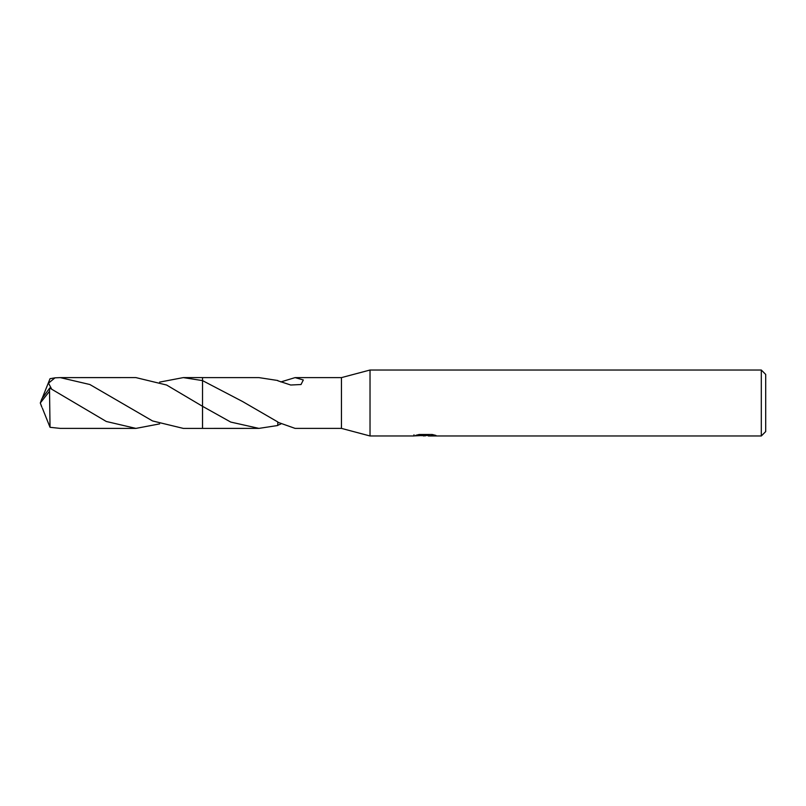<?xml version="1.0" encoding="UTF-8"?>
<svg xmlns="http://www.w3.org/2000/svg" width="806" height="806" viewBox="0 0 806 806"><rect width="100%" height="100%" fill="white"/><g stroke="black" fill="none" stroke-linecap="round" stroke-linejoin="round"><path stroke-width="1.21" d="M413.992 434.807L413.76 435.975L370.025 435.975L341.452 428.389L341.452 377.611L370.025 370.025L761.307 370.025L765.7 374.427L765.7 431.573L761.307 435.975L428.48 435.975L428.349 434.857L429.991 434.484M370.025 435.975L370.025 370.025M428.349 435.452L421.145 435.653M424.984 435.975L425.497 435.703M425.487 435.401L423.422 435.975M761.307 435.975L761.307 370.025M413.992 435.905L426.303 435.341L415.755 435.341L419.191 434.484L432.197 434.484L435.975 435.452L428.349 435.955M277.778 421.941L277.778 425.497L258.938 428.389L202.528 428.399L202.538 377.611L258.938 377.611L277.778 380.503M202.538 428.389L202.538 406.315L166.61 385.026L135.922 377.601L60.248 377.611L89.849 384.512L152.536 420.944L183.305 428.399L202.528 428.399L202.528 406.315M159.618 382.115L183.305 377.601L202.528 380.603L202.538 377.611M258.938 428.389L230.738 422.072L202.538 406.315M341.452 428.389L295.097 428.389L277.798 422.253M280.8 381.943L295.097 377.611L341.452 377.611M295.097 377.611L303.318 379.969L301.031 384.522L290.724 385.016L277.778 380.744M202.538 380.613L242.596 401.539L277.798 421.951M426.303 434.484L426.303 435.341M280.8 424.057L277.778 425.256M159.618 423.885L135.922 428.399L106.311 421.488L49.72 388.049L41.811 398.889L40.3 403L49.539 391.242L49.539 388.039M49.539 391.242L50.032 427.301L60.248 428.389L135.922 428.399M51.634 389.076L48.521 383.142L55.01 377.833L60.248 377.611M42.345 397.902L50.032 378.699L55.01 377.833M42.345 408.098L50.032 427.301M41.811 407.111L40.3 403L41.771 406.849M41.69 406.617L40.3 403M426.303 434.877L428.349 434.877M183.305 377.601L202.528 377.601"/></g></svg>
